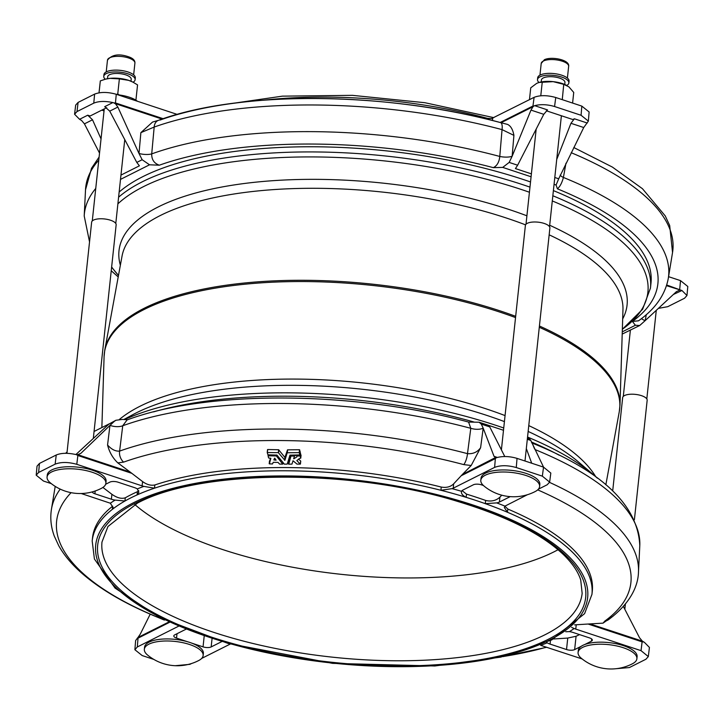 <?xml version="1.0" encoding="UTF-8"?>
<svg xmlns="http://www.w3.org/2000/svg" width="724" height="724" viewBox="0 0 724 724"><rect width="100%" height="100%" fill="white"/><g stroke="black" fill="none" stroke-linecap="round" stroke-linejoin="round"><path stroke-width="1.09" d="M558.041 549.724A241.454 90.011 6.1 0 1 553.914 551.887A241.454 90.011 6.1 0 1 337.402 573.915A241.454 90.011 6.1 0 1 134.773 504.492M130.99 81.233L131.198 79.278A11.828 4.407 -173.9 0 0 125.741 74.853A11.828 4.407 -173.9 0 0 113.976 73.595A11.828 4.407 -173.9 0 0 107.686 76.762L107.478 78.726M135.913 100.184L137.551 84.898L133.053 82.219A15.765 5.883 -173.9 0 0 135.126 79.694L135.316 77.875A15.765 5.883 -173.9 0 0 128.61 72.183A15.765 5.883 -173.9 0 0 112.654 70.264A15.765 5.883 -173.9 0 0 103.957 74.527L103.767 76.346A15.765 5.883 -173.9 0 0 105.261 79.242L100.319 80.898L99.016 92.799M135.126 79.694A15.765 5.883 -173.9 0 0 128.419 74.002A15.765 5.883 -173.9 0 0 112.464 72.083A15.765 5.883 -173.9 0 0 103.767 76.346M117.876 94.799A23.657 8.815 6.1 0 1 129.306 97.215A23.657 8.815 6.1 0 1 137.47 101.279M105.867 483.306L106.084 481.252A29.566 11.023 -173.9 0 0 92.428 470.202A29.566 11.023 -173.9 0 0 63.015 467.052A29.566 11.023 -173.9 0 0 47.286 474.971L47.069 477.026A29.566 11.023 -173.9 0 0 50.246 482.781A46.58 46.58 0 0 0 101.532 488.266A29.566 11.023 -173.9 0 0 105.867 483.306A29.566 11.023 -173.9 0 0 92.201 472.256A29.566 11.023 -173.9 0 0 51.612 471.958A29.566 11.023 -173.9 0 0 47.069 477.026M93.315 438.473L116.148 224.82A12.317 4.588 -173.9 0 0 110.455 220.214A12.317 4.588 -173.9 0 0 98.202 218.901A12.317 4.588 -173.9 0 0 91.64 222.196L66.943 453.305M539.606 486.537L539.823 484.483A29.566 11.023 -173.9 0 0 519.18 471.568A29.566 11.023 -173.9 0 0 485.569 473.134A29.566 11.023 -173.9 0 0 481.026 478.202L480.808 480.256A29.566 11.023 -173.9 0 0 483.994 486.012A46.58 46.58 0 0 0 535.28 491.496A29.566 11.023 -173.9 0 0 539.606 486.537A29.566 11.023 -173.9 0 0 525.95 475.487A29.566 11.023 -173.9 0 0 485.351 475.188A29.566 11.023 -173.9 0 0 480.808 480.256M632.342 663.817A29.566 11.023 -173.9 0 0 632.559 663.709A29.566 11.023 -173.9 0 0 636.885 658.75L637.102 656.695A29.566 11.023 -173.9 0 0 623.445 645.645A29.566 11.023 -173.9 0 0 584.73 644.532A29.566 11.023 -173.9 0 0 581.263 646.27L574.648 649.6A5.91 2.208 6.1 0 1 566.53 649.537L550.059 644.098A9.855 3.674 6.1 0 1 547.217 642.803A257.844 96.12 6.1 0 1 540.656 645.337L582.168 658.958M636.885 658.75A29.566 11.023 -173.9 0 0 623.228 647.699A29.566 11.023 -173.9 0 0 582.63 647.401A29.566 11.023 -173.9 0 0 578.087 652.469A29.566 11.023 -173.9 0 0 581.272 658.234A46.58 46.58 0 0 0 632.559 663.709M221.779 641.591A9.855 3.674 6.1 0 1 221.589 641.69L211.164 646.93A5.91 2.208 6.1 0 1 203.046 646.867L191.679 643.111A29.566 11.023 -173.9 0 0 187.625 641.772A29.566 11.023 -173.9 0 0 149.108 642.116A29.566 11.023 -173.9 0 0 144.565 647.184L144.347 649.238A29.566 11.023 -173.9 0 0 147.524 655.003A46.58 46.58 0 0 0 198.81 660.478A29.566 11.023 -173.9 0 0 203.145 655.519A29.566 11.023 -173.9 0 0 189.48 644.469A29.566 11.023 -173.9 0 0 148.891 644.17A29.566 11.023 -173.9 0 0 144.347 649.238M500.166 122.483L532.954 106.012L534.095 97.342L491.524 118.6L486.546 118.283L480.826 116.609A251.309 93.686 6.1 0 1 489.062 118.772M564.729 84.464L564.946 82.509A11.828 4.407 -173.9 0 0 556.684 77.341A11.828 4.407 -173.9 0 0 543.244 77.966A11.828 4.407 -173.9 0 0 541.425 79.993L541.217 81.948M524.99 461.007L549.887 228.042A12.317 4.588 -173.9 0 0 541.281 222.666A12.317 4.588 -173.9 0 0 527.28 223.318A12.317 4.588 -173.9 0 0 525.389 225.426L501.397 449.876M566.783 85.441A15.765 5.883 -173.9 0 0 568.865 82.925L569.055 81.106A15.765 5.883 -173.9 0 0 558.376 74.291A15.765 5.883 -173.9 0 0 540.502 74.871A15.765 5.883 -173.9 0 0 537.697 77.758L537.507 79.568A15.765 5.883 -173.9 0 0 539 82.473M568.865 82.925A15.765 5.883 -173.9 0 0 558.186 76.111A15.765 5.883 -173.9 0 0 540.312 76.69A15.765 5.883 -173.9 0 0 537.507 79.568M634.405 519.651L647.166 400.263A12.317 4.588 -173.9 0 0 641.473 395.657A12.317 4.588 -173.9 0 0 629.219 394.345A12.317 4.588 -173.9 0 0 622.667 397.639L612.703 490.872M274.713 458.138L273.853 459.957L276.097 460.174L274.713 458.138M268.079 455.731L268.595 457.966L270.857 458.31L269.391 463.867L272.514 463.948L273.238 462.31L278.016 462.401L279.591 464.093L282.722 464.138L276.387 455.957L268.052 455.812L268.151 454.826L268.061 455.758M296.822 460.636L299.591 458.355L300.75 458.183L300.207 456.029L296.849 455.984L296.903 456.853L293.826 458.826L294.415 456.138L290.985 456.02L288.722 464.184L291.98 464.111L293.021 460.754L297.003 464.102L300.297 464.129L296.849 460.609M287.22 452.753L284.894 460.31L278.333 452.654L267.228 452.545L267.961 454.817L276.948 455.088L284.351 464.156L287.22 464.102L289.971 455.143L299.926 454.916L299.193 452.645L287.22 452.753L287.528 449.848L299.501 449.749L300.234 452.011L299.79 455.034M267.536 449.613L267.228 452.518L267.672 449.532L278.64 449.749L284.903 457.405L287.5 449.894M504.872 506.23L507.85 509.062L507.434 512.248A251.309 93.686 -173.9 0 0 485.297 503.66L496.637 502.89A257.844 96.12 6.1 0 1 504.981 506.121L527.353 494.736M441.224 487.053C446.355 487.967 450.491 486.917 453.613 483.885L453.269 488.166L452.048 488.637A257.844 96.12 6.1 0 1 461.532 491.297C460.98 493.496 462.527 495.515 466.156 497.343A251.309 93.686 -173.9 0 0 440.961 490.293L441.224 487.053A251.309 93.686 -173.9 0 0 154.864 484.953L154.465 488.193A251.309 93.686 -173.9 0 0 137.062 494.926L138.908 492.293L137.316 488.917A257.844 96.12 6.1 0 1 143.868 486.374L142.085 485.876L142.619 481.605C146.891 484.682 150.972 485.804 154.864 484.953M119.152 192.041A276.93 103.233 6.1 0 1 142.818 176.656A276.93 103.233 6.1 0 1 530.529 181.968M553.389 190.602A276.93 103.233 6.1 0 1 651.003 282.975L650.451 288.134A276.93 103.233 6.1 0 0 552.837 195.761M74.572 114.247L75.685 105.089L78.102 102.41L76.997 111.577L74.572 114.247L79.568 119.297L87.722 115.207L92.518 119.786L84.427 123.858L81.613 120.519L79.568 119.297M162.085 119.08L115.388 103.659L117.84 107.061L109.74 111.134L104.718 106.663L112.863 102.564C105.043 100.926 98.681 101.116 93.776 103.143L94.609 94.111L78.102 102.41M94.609 94.111C100.518 91.848 107.74 91.903 116.265 94.274L115.469 102.944L163.199 118.709M177.235 114.41L116.265 94.274M463.84 464.627A9.855 3.484 104.8 0 0 467.487 453.649L470.79 428.309L468.591 422.074C354.47 390.987 207.915 389.747 127.08 419.938L122.736 425.757L119.614 451.097A295.247 110.066 6.1 0 1 467.487 453.649C473.034 454.102 477.406 452.129 480.6 447.74L471.188 465.496L463.84 464.627A288.776 107.65 -173.9 0 0 123.587 462.129L117.831 462.898C112.745 458.039 109.324 452.066 107.559 445.007L109.958 425.413L114.265 421.395L108.899 424.092L115.885 420.273L122.392 419.431L127.614 419.739M468.591 422.074L479.125 422.228L503.497 430.273L488.085 425.196L489.741 426.889L481.261 424.092L483.189 428.156L480.6 447.74M160.067 120.048A288.776 107.65 6.1 0 1 500.32 122.546A9.855 3.484 104.8 0 1 500.528 122.582A9.855 3.484 104.8 0 1 502.049 129.614A295.247 110.066 -173.9 0 0 154.176 127.062L151.714 153.895C151.578 159.588 154.112 163.352 159.325 165.199L149.533 164.8L120.501 179.398M622.269 331.854L635.391 325.257L632.414 321.438L638.496 320.813C655.238 309.012 665.175 294.876 668.288 278.405L672.542 252.486A295.247 110.066 -173.9 0 0 571.2 152.71M565.969 163.217L563.399 177.461C561.978 182.873 559.978 186.665 557.417 188.828L556.086 185.018L554.059 184.349M531.081 176.765L502.728 167.398L493.306 167.651C497.035 165.859 499.189 162.122 499.777 156.447L502.049 129.614L513.913 135.379L512.149 156.23A9.855 3.059 4.8 0 1 499.777 156.447A293.763 109.514 6.1 0 0 151.714 153.895A9.855 3.041 5.3 0 1 138.999 153.488L140.872 132.637L152.52 122.075L158.411 120.356C239.635 90.283 386.182 91.541 500.528 122.582L507.569 124.41C510.755 125.913 512.873 129.569 513.913 135.379M485.641 500.447A251.309 93.686 -173.9 0 0 466.5 494.121L466.156 497.343A251.309 93.686 -173.9 0 1 485.297 503.66L485.641 500.447C491.288 501.786 496.049 500.682 499.913 497.153L501.759 495.198M269.391 463.867L270.333 458.129M298.858 459.405L300.695 461.043L300.297 464.129M288.722 464.184L288.84 461.116L290.677 455.106M294.442 455.921L296.659 455.07M300.134 453.016L301.057 455.278L300.75 458.183L301.066 455.306M471.188 465.496L462.374 474.482L495.261 457.668M109.958 425.413L80.907 453.315L77.721 454.672L130.139 472.039L117.831 462.898M130.139 472.039L142.619 481.605M453.613 483.885L462.374 474.482M81.233 493.524L110.347 503.225A257.844 96.12 6.1 0 1 115.08 500.085L124.944 501.017A251.309 93.686 -173.9 0 0 112.365 509.343A251.309 93.686 -173.9 0 0 92.183 540.973L94.419 559.028L115.053 588.096L159.868 617.663L228.042 643.428L332.615 663.365L434.825 665.98L500.764 657.13L551.806 639.88L584.603 613.635L591.951 594.377L592.295 591.164A251.309 93.686 -173.9 0 0 507.85 509.062M574.585 624.866L589.97 623.907L642.387 641.156L639.573 637.817L623.346 606.422M613.309 615.979L603.047 623.147L589.97 623.907M603.047 623.147L604.839 621.065A288.776 107.65 -173.9 0 0 537.697 489.867M462.066 490.601L466.5 494.121M527.425 438.183L529.642 438.907L530.81 440.454L543.552 467.134L517.036 458.382C509.786 456.265 503.162 455.975 497.135 457.523L495.578 457.74L494.049 456.346L483.189 428.156M461.423 491.714L461.532 491.297A9.855 3.674 6.1 0 1 462.935 490.03L473.36 484.79A5.91 2.208 6.1 0 1 481.478 484.845L483.379 485.478M510.158 496.628A5.91 2.208 6.1 0 1 509.814 496.827L499.388 502.067A9.855 3.674 6.1 0 1 496.637 502.89M517.036 458.382L516.275 467.541L542.348 476.157L549.634 482.103L547.217 484.754L538.348 489.207M516.275 467.541C507.75 465.17 500.528 465.116 494.619 467.387L495.352 458.582L461.143 475.768M453.269 488.166L494.619 467.387M526.321 448.536L531.706 463.224M504.773 456.518L489.741 426.889M542.348 476.157L543.534 467.134L550.819 473.08L549.634 482.103M534.909 449.523A293.763 109.514 -173.9 0 1 639.79 545.688C637.971 505.28 602.106 471.08 532.203 443.088L534.393 448.473M110.012 425.359A9.855 4.29 -173 0 0 122.736 425.757A293.763 109.514 -173.9 0 1 470.79 428.309A9.855 4.272 -172.5 0 0 483.17 428.101M481.261 424.092L479.125 422.228M504.981 506.121L504.32 507.479L507.434 512.248A251.309 93.686 -173.9 0 1 591.951 594.377M143.868 486.374L154.465 488.193A251.309 93.686 -173.9 0 1 440.961 490.293L452.048 488.637M496.402 457.704L495.352 458.582A9.855 7.919 63.3 0 1 495.433 457.867M123.587 462.129A9.855 7.231 -109.6 0 1 119.614 451.097C115.532 451.477 111.514 449.45 107.559 445.007M549.57 482.392A295.247 110.066 6.1 0 1 638.477 571.915C638.224 585.544 630.74 603.228 608.495 619.681L608.495 619.681A9.855 8.453 -126 0 1 604.839 621.065M553.561 638.984L567.752 638.061L576.069 636.269L579.553 634.613M576.241 624.812L575.743 629.102L574.177 628.495A257.844 96.12 6.1 0 1 569.444 631.627A9.855 3.674 6.1 0 1 573.146 632.495L589.617 637.934A5.91 2.208 6.1 0 1 592.341 640.143A5.91 2.208 6.1 0 1 591.436 641.156L584.73 644.532M581.263 646.27A29.566 11.023 -173.9 0 0 578.304 650.414L578.087 652.469M614.233 668.867L629.391 667.555L645.899 659.256L648.315 656.587L641.039 650.659L642.107 641.862L588.096 624.025M575.743 629.102L641.039 650.659M642.387 641.156L644.432 642.369L649.428 647.428L648.315 656.587M571.598 627.4L574.177 628.495M643.582 641.935L642.107 641.862A9.855 4.579 108.3 0 0 642.179 641.147M546.566 642.387L547.217 642.803M569.444 631.627L565.743 631.735M159.081 617.789L163.914 619.925L158.429 617.599A9.855 5.593 112.2 0 0 159.081 617.789A288.776 107.65 -173.9 0 1 71.088 492.673M164.737 620.025L163.914 619.925M110.347 503.225L113.197 507.705L112.365 509.343L112.672 506.157A251.309 93.686 -173.9 0 0 92.527 537.751L92.183 540.973M150.212 614.151L140.266 634.152L137.994 637.455L168.909 621.97M187.625 641.772L176.529 638.106A5.91 2.208 6.1 0 1 173.796 635.898A5.91 2.208 6.1 0 1 174.71 634.885L185.136 629.645A9.855 3.674 6.1 0 1 186.059 629.265M169.606 622.287L138.031 638.161L137.307 646.966L178.584 626.215M137.307 646.966L134.881 649.718L142.175 655.564L153.832 659.41M175.226 665.709L189.905 664.333L191.489 663.537M230.25 644.052L201.697 658.406M203.145 655.519L203.363 653.473A29.566 11.023 -173.9 0 0 191.679 643.111M134.881 649.718L135.632 640.55L137.994 637.455M138.121 637.446A9.855 7.919 -116.7 0 0 138.031 638.161L137.216 638.215M137.406 491.705A251.309 93.686 -173.9 0 0 125.288 497.795L124.944 501.017A251.309 93.686 -173.9 0 1 130.782 497.895A251.309 93.686 -173.9 0 1 137.062 494.926L137.406 491.705L138.718 490.682M102.908 487.451L111.903 494.302C117.035 497.904 121.496 499.071 125.288 497.795M65.622 453.296L67.097 451.921M105.65 484.247L109.876 482.121A5.91 2.208 6.1 0 1 117.994 482.175L134.465 487.614A9.855 3.674 6.1 0 1 137.316 488.917M131.868 473.351L77.857 455.514L76.789 464.319L142.085 485.876M76.789 464.319C68.264 461.939 61.042 461.894 55.133 464.156L56.246 454.998C61.151 452.971 67.513 452.781 75.332 454.428L77.721 454.672M38.625 472.455L36.2 475.188L37.033 466.166L39.458 463.432L38.625 472.455L55.133 464.156M36.2 475.188L43.485 481.053L51.304 483.632M115.08 500.085A9.855 3.674 6.1 0 1 111.378 499.216L94.907 493.786A5.91 2.208 6.1 0 1 92.21 491.913M39.458 463.432L56.246 454.998M108.899 424.092L75.884 454.545M109.089 423.929L94.057 431.477M115.885 420.273L114.265 421.395M77.93 454.799A9.855 4.579 -71.7 0 1 77.857 455.514L76.382 454.618M293.953 457.649L293.645 458.663M294.415 456.138L294.324 455.088M282.722 464.138L282.975 462.582M273.853 459.957L274.17 458.926M561.335 116.247L561.951 115.94M572.594 103.061L573.734 92.437L568.901 86.853L563.743 84.346L553.163 81.649L539.118 82.445L536.656 83.387L530.737 87.821L529.47 99.668M566.512 85.305A18.724 6.978 -173.9 0 0 566.286 85.188A18.724 6.978 -173.9 0 0 553.163 81.649A18.724 6.978 6.1 0 0 539.543 82.328L539.118 82.445M562.267 99.65L563.743 84.346M540.783 95.749L542.249 82.038M666.732 285.003L681.094 290.233L666.523 285.672M681.094 290.233L681.963 290.514L673.365 294.478M646.27 314.668L645.211 320.596L676.506 291.573L679.836 290.143M658.378 308.379L667.754 306.677L684.542 298.243L686.967 295.51L681.963 290.514M679.628 290.007A9.855 4.579 108.3 0 0 679.709 289.292L680.515 280.622L687.8 286.487L686.967 295.51M635.391 325.257L639.681 325.529L645.147 320.651A9.855 3.457 10.1 0 1 641.518 318.569M639.681 325.529L622.206 334.081M680.515 280.622L668.569 276.677M158.411 120.356A9.855 7.231 -109.6 0 0 154.176 127.062L140.872 132.637M115.161 103.65L113.894 102.908L115.469 102.944A9.855 4.579 -71.7 0 1 115.388 103.659M112.863 102.564L113.894 102.908M120.962 175.099L139.406 165.823L136.791 162.42L142.157 159.723L149.533 164.8M142.157 159.723L138.999 153.488M87.722 115.207L90.12 116.003L106.709 107.668M93.776 103.143L76.997 111.577M101.043 138.908L92.518 119.786M99.523 153.081L84.427 123.858M117.84 107.061L138.954 153.398M109.74 111.134L136.791 162.42M101.794 110.139L104.039 110.872M532.891 106.727A9.855 7.919 63.3 0 1 532.954 106.012L533.914 105.994L533.018 106.718L501.053 122.718M554.792 177.489L558.702 178.783L583.734 127.524L588.368 121.116L581.073 115.279L554.566 106.519C547.326 104.41 540.692 104.12 534.665 105.668L547.534 109.912L543.76 114.32L530.982 110.102L533.018 106.718M533.914 105.994L534.665 105.668M583.734 127.524L570.955 123.306L574.376 118.781L587.245 123.026M581.073 115.279L581.824 106.111L589.119 111.958L588.368 121.116M534.095 97.342C540.004 95.07 547.226 95.125 555.751 97.505L554.566 106.519M502.728 167.398L509.162 162.42L517.633 165.217L515.434 168.583L531.389 173.86M558.702 178.783L556.086 185.018M480.682 117.659L480.826 116.609A251.309 93.686 6.1 0 0 263.59 100.193M668.288 278.405A293.763 109.514 6.1 0 0 563.399 177.461A9.855 3.539 10.3 0 1 560.195 175.072M512.149 156.23L509.162 162.42M546.321 110.781L572.856 119.541L574.376 118.781M517.633 165.217L543.76 114.32M512.185 156.14L530.982 110.102M570.955 123.306L556.711 159.497M581.824 106.111L555.751 97.505M132.763 82.074A18.724 6.978 -173.9 0 0 132.546 81.957A18.724 6.978 -173.9 0 0 128.628 80.346A18.724 6.978 -173.9 0 0 110.012 78.355A18.724 6.978 -173.9 0 0 105.804 79.097A18.724 6.978 -173.9 0 0 105.559 79.169M132.546 81.957L128.628 80.346L119.37 78.889L110.012 78.355L105.804 79.097M99.043 92.799L100.319 80.898M119.279 94.971L117.759 93.993L119.37 78.889M117.759 93.993L116.673 94.41M120.365 265.237A255.482 95.242 6.1 0 1 158.248 206.919A255.482 95.242 6.1 0 1 526.909 215.806M549.688 225.255A255.482 95.242 6.1 0 1 622.676 318.913M119.523 419.359A251.988 93.939 6.1 0 1 139.985 406.273A251.988 93.939 6.1 0 1 505.062 415.594M528.773 425.603A251.988 93.939 6.1 0 1 595.716 476.682M101.984 542.023A241.454 90.011 -173.9 0 0 270.568 647.455A241.454 90.011 -173.9 0 0 545.063 634.722A241.454 90.011 -173.9 0 0 582.15 593.336L580.729 580.06C578.214 571.906 572.575 563.534 563.815 554.946C541.742 533.932 506.148 516.031 457.034 501.243C349.954 468.292 200.15 469.451 137.524 503.062L107.957 526.502L101.984 542.023M547.987 639.446A245.391 91.477 -173.9 0 0 472.329 505.651A245.391 91.477 -173.9 0 0 135.37 503.18A245.391 91.477 -173.9 0 0 211.028 636.975A245.391 91.477 -173.9 0 0 547.987 639.446M107.469 60.183C111.822 54.599 118.863 53.467 128.582 56.78C133.026 58.3 135.135 60.418 134.908 63.115A13.801 5.14 -173.9 0 0 129.044 58.137A13.801 5.14 -173.9 0 0 115.08 56.463A13.801 5.14 -173.9 0 0 107.469 60.183L106.22 71.902M543.67 60.888A13.801 5.14 -173.9 0 0 541.217 63.413L544.475 59.658C552.005 56.21 569.969 59.947 568.648 66.346A13.801 5.14 -173.9 0 0 559.308 60.382A13.801 5.14 -173.9 0 0 543.67 60.888M290.957 456.066L291.066 455.106M549.643 639.998A247.364 92.21 -173.9 0 0 473.378 505.126A247.364 92.21 -173.9 0 0 133.714 502.628A247.364 92.21 -173.9 0 0 209.978 637.5A247.364 92.21 -173.9 0 0 549.643 639.998M101.867 427.549L104.084 356.651L104.79 349.982L122.048 256.07A251.988 93.939 6.1 0 1 160.375 215.49A251.988 93.939 6.1 0 1 525.552 224.847M117.885 203.842A274.821 102.446 6.1 0 1 143.587 186.584A274.821 102.446 6.1 0 1 529.425 192.24M552.285 200.937A274.821 102.446 6.1 0 1 622.35 329.266M118.6 197.2A276.93 103.233 6.1 0 1 142.266 181.815A276.93 103.233 6.1 0 1 529.977 187.136M153.56 411.884A276.93 103.233 6.1 0 1 474.347 422.119M531.38 441.975A276.93 103.233 6.1 0 1 559.245 455.242M124.474 419.594A274.821 102.446 6.1 0 1 503.741 427.993M527.552 437.052A274.821 102.446 6.1 0 1 594.549 475.677L597.391 478.166M123.759 419.549L132.845 414.662A255.482 95.242 6.1 0 1 136.239 412.897A255.482 95.242 6.1 0 1 504.42 421.603M528.149 431.45A255.482 95.242 6.1 0 1 578.901 462.328L594.549 475.677M104.084 356.651A259.165 96.609 6.1 0 1 144.076 309.519A259.165 96.609 6.1 0 1 515.533 317.592M539.28 327.275A259.165 96.609 6.1 0 1 619.273 411.712L619.988 405.042A259.165 96.609 6.1 0 0 539.416 325.999M104.79 349.982A259.165 96.609 6.1 0 1 144.212 308.252A259.165 96.609 6.1 0 1 515.669 316.325M549.163 234.82A251.988 93.939 6.1 0 1 622.966 309.601L619.988 405.042M118.492 275.419A274.821 102.446 6.1 0 1 111.641 266.948M493.306 167.651A283.926 105.84 -173.9 0 0 159.325 165.199M632.414 321.438A283.926 105.84 -173.9 0 0 557.417 188.828M499.913 497.153L499.388 502.067M494.049 456.346L497.379 457.45M530.81 440.454L527.307 439.296M503.995 656.396A288.776 107.65 -173.9 0 0 546.484 647.175M576.069 636.269L574.648 649.6M591.436 641.156L591.671 638.957M550.439 640.559L550.059 644.098M566.53 649.537L567.752 638.061M55.205 486.374L51.458 509.18A295.247 110.066 6.1 0 1 60.21 489.116M177 633.735L176.529 638.106M203.046 646.867L204.213 635.953M212.06 638.559L211.164 646.93M111.378 499.216L111.903 494.302M95.206 490.99L94.907 493.786M78.337 454.6L80.907 453.315M267.355 452.437L267.672 449.532M299.383 452.762L299.691 449.866M299.193 452.645L299.501 449.749M287.319 452.717L287.627 449.821M284.894 460.31L285.202 457.405M284.595 460.301L284.903 457.405M278.496 452.726L278.803 449.83M278.333 452.654L278.64 449.749M300.207 456.029L300.514 453.134M300.017 455.912L300.324 453.016M296.958 455.948L297.048 455.07M291.093 455.993L291.184 455.106M268.188 455.704L268.278 454.826M276.215 455.876L276.306 455.007M276.387 455.957L276.487 455.007M98.772 160.14A295.247 110.066 -173.9 0 0 85.523 189.751L91.514 168.294L99.107 157.045M89.541 241.897L84.21 215.987A293.763 109.514 6.1 0 1 95.749 188.43M492.745 118.121L492.429 120.492M134.908 63.115L133.659 74.834M220.865 105.08L282.405 96.147L352.38 95.342L424.87 102.708L493.75 117.623M561.39 115.759L549.534 226.712M541.217 63.413L539.959 75.133M656.279 310.334L646.813 398.933M625.382 604.033L624.821 609.273M622.35 329.311L642.613 309.248L650.451 288.134M605.843 484.79L619.273 411.712M104.247 108.899L92.274 220.974M124.754 139.596L115.786 223.49M118.483 275.464L111.623 267.138M639.79 545.688L638.477 571.915M532.203 443.088L531.715 442.862M503.135 656.596L546.765 647.265M51.458 509.18C50.019 518.212 50.979 527.208 54.318 536.176L58.762 545.769C64.092 555.227 71.694 564.295 81.55 572.974C100.446 589.535 126.076 604.413 158.429 617.599M299.926 454.944L300.234 452.038M288.523 464.03L288.84 461.125M300.424 464.039L300.741 461.134M282.849 464.048L283.003 462.618M269.192 463.713L269.509 460.808M630.396 329.972L623.292 396.417M568.648 66.346L567.399 78.065M536.176 129.089L526.013 224.205M111.234 270.74L118.22 276.93M84.21 215.987L85.523 189.751M672.542 252.486L669.682 225.49L665.238 215.906L642.45 188.702L612.386 167.081L573.788 147.515"/></g></svg>
